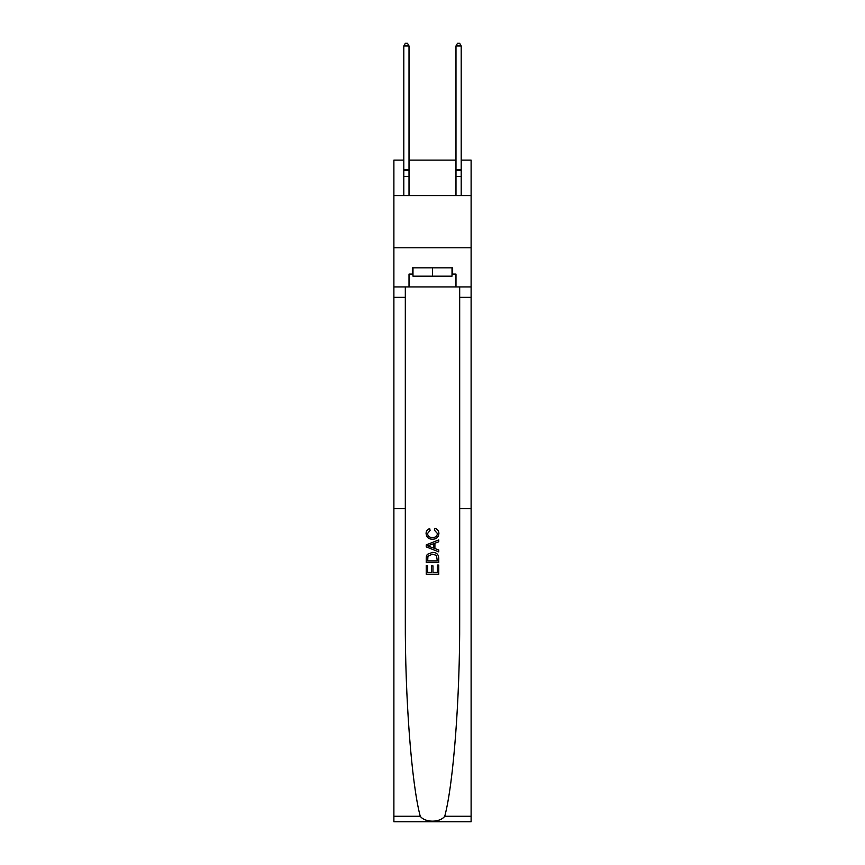 <?xml version="1.0" encoding="UTF-8"?>
<svg xmlns="http://www.w3.org/2000/svg" width="865" height="865" viewBox="0 0 865 865"><rect width="100%" height="100%" fill="white"/><g stroke="black" fill="none" stroke-linecap="round" stroke-linejoin="round"><path stroke-width="1.3" d="M393.889 508.685L405.317 508.685L405.317 619.524C404.993 697.449 411.513 783.485 420.239 816.257C425.104 822.799 439.885 822.799 444.761 816.257L471.111 816.257L471.111 821.75L393.889 821.75L393.889 286.921L409.015 286.921L409.015 274.086L412.356 274.086L412.356 267.826L452.644 267.826L452.644 274.086L455.985 274.086L455.985 286.921L471.111 286.921L471.111 160.133L461.196 160.133M471.111 247.79L393.889 247.79L393.889 195.609L471.111 195.609M393.889 195.609L393.889 160.133L403.804 160.133M455.985 160.133L409.015 160.133M437.312 565.072L437.312 572.457L432.976 572.457L437.312 572.457L437.312 565.072L438.75 565.072L438.75 574.23L426.229 574.23L426.229 565.396L426.229 574.23M431.527 565.883L431.527 572.457L427.678 572.457L431.527 572.457L431.527 565.883L432.976 565.883L432.976 572.457M427.31 554.346L426.413 556.173L427.31 554.346L432.424 552.389C436.425 552.378 438.544 554.303 438.75 558.185L438.75 562.672L426.229 562.672L426.229 558.39L426.229 562.672M434.749 528.31L434.338 530.072L434.749 528.31C437.398 529.002 438.793 530.71 438.912 533.424C438.577 537.273 436.403 539.198 432.403 539.23L432.403 539.23C428.553 539.144 426.445 537.219 426.067 533.456L426.067 533.456C426.131 530.98 427.353 529.369 429.71 528.634L430.089 530.396L427.515 533.543C427.883 536.246 429.516 537.554 432.392 537.457C435.322 537.619 437.02 536.322 437.474 533.586L434.338 530.072M444.761 816.257C453.487 783.485 460.007 697.449 459.683 619.524L459.683 286.921M426.229 544.896L426.229 546.885L438.75 551.859L426.229 546.885L426.229 544.896L438.75 539.922L426.229 544.896M459.683 508.685L471.111 508.685L471.111 286.921M405.317 286.921L405.317 508.685M471.111 816.257L471.111 508.685M393.889 286.921L393.889 247.79M409.015 286.921L455.985 286.921M452.017 274.086L452.644 274.086M412.356 274.086L412.983 274.086M438.75 539.922L438.75 541.793L434.9 543.22L434.9 548.561L438.75 549.989L438.75 551.859M429.992 546.745L433.452 548.032L433.452 543.75L427.678 545.891L429.992 546.745M433.452 543.75L433.452 548.032M426.229 558.39L426.413 556.173M436.425 555.362L437.312 560.898L436.425 555.362L432.392 554.162L427.937 556.292L427.678 560.898L437.312 560.898L427.678 560.898M426.229 565.396L427.678 565.396L427.678 572.457M412.983 267.826L412.983 276.173L452.017 276.173L452.017 267.826M432.5 267.826L432.5 276.173M409.015 195.609L409.015 176.406L403.804 176.406L403.804 195.609M403.804 169.518L409.015 169.518L409.015 45.964L403.804 45.964L403.804 176.406M409.015 169.518L409.015 176.406M403.804 45.964L405.371 43.25L407.458 43.25L409.015 45.964M461.196 195.609L461.196 45.964L455.985 45.964L455.985 176.406L461.196 176.406M455.985 176.406L455.985 195.609M455.985 45.964L457.542 43.25L459.629 43.25L461.196 45.964M459.683 297.355L471.111 297.355M405.317 297.355L393.889 297.355M393.889 816.257L420.239 816.257M403.804 170.297L409.015 170.297M461.196 170.297L455.985 170.297M461.196 169.518L455.985 169.518"/></g></svg>
